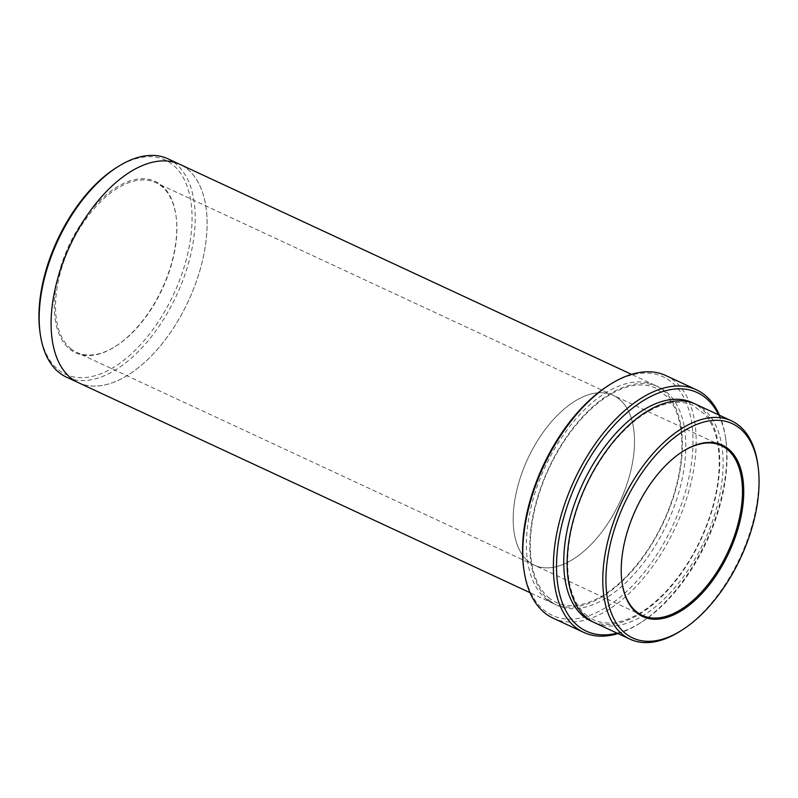 <?xml version="1.0" encoding="UTF-8"?>
<svg xmlns="http://www.w3.org/2000/svg" width="798" height="798" viewBox="0 0 798 798"><rect width="100%" height="100%" fill="white"/><g stroke="black" fill="none" stroke-linecap="round" stroke-linejoin="round"><path stroke-width="0.6" stroke-dasharray="3.99 2.99" d="M608.216 385.634A131.53 71.421 -65.1 0 1 670.998 381.584A131.53 71.421 -65.1 0 1 644.694 571.727A131.53 71.421 -65.1 0 1 523.608 567.587M695.896 404.287A120.378 65.366 -65.1 0 1 702.988 408.656A120.378 65.366 -65.1 0 1 701.073 547.877A120.378 65.366 -65.1 0 1 594.38 622.61M680.395 631.108A120.378 65.366 114.9 0 0 757.831 464.586M617.083 633.163A131.53 71.421 114.9 0 0 641.323 622.32A131.53 71.421 114.9 0 0 725.921 440.366A131.53 71.421 114.9 0 0 718.589 414.84M160.937 184.907A94.523 51.331 -65.1 0 1 176.019 215.799A94.523 51.331 -65.1 0 1 115.211 346.561A94.523 51.331 -65.1 0 1 59.571 270.801A94.523 51.331 -65.1 0 1 160.937 184.907M115.9 167.969A118.154 64.159 -65.1 0 1 172.298 164.338A118.154 64.159 -65.1 0 1 148.667 335.14A118.154 64.159 -65.1 0 1 39.9 331.419M665.881 375.579A133.755 72.628 -65.1 0 1 673.771 380.437A133.755 72.628 -65.1 0 1 671.647 535.129A133.755 72.628 -65.1 0 1 553.094 618.161M618.001 633.592A133.755 72.628 114.9 0 0 639.617 623.398A133.755 72.628 114.9 0 0 725.651 438.361A133.755 72.628 114.9 0 0 719.507 415.269M167.969 158.822A120.378 65.366 -65.1 0 1 175.061 163.181A120.378 65.366 -65.1 0 1 173.156 302.402A120.378 65.366 -65.1 0 1 66.463 377.135M71.251 378.292A120.378 65.366 114.9 0 0 78.344 382.661A120.378 65.366 114.9 0 0 188.368 301.065A120.378 65.366 114.9 0 0 179.859 164.348A120.378 65.366 114.9 0 0 73.167 239.081A120.378 65.366 114.9 0 0 71.251 378.292M546.55 599.298A120.388 65.366 114.9 0 0 553.642 603.667A120.388 65.366 114.9 0 0 663.677 522.062A120.388 65.366 114.9 0 0 655.158 385.344A120.388 65.366 114.9 0 0 548.455 460.077A120.388 65.366 114.9 0 0 546.55 599.298M77.985 382.491L78.344 382.661A120.388 65.366 114.9 0 0 188.378 301.065A120.388 65.366 114.9 0 0 179.859 164.338L179.49 164.179M682.44 451.658A93.625 50.843 114.9 0 0 682.1 451.877A93.625 50.843 114.9 0 0 621.881 581.393A93.625 50.843 114.9 0 0 621.931 581.792M528.845 561.802A93.625 50.843 114.9 0 0 534.361 565.193A93.625 50.843 114.9 0 0 619.946 501.733A93.625 50.843 114.9 0 0 613.323 395.399A93.625 50.843 114.9 0 0 530.331 453.523A93.625 50.843 114.9 0 0 528.845 561.802A93.635 50.843 114.9 0 0 534.361 565.203A93.635 50.843 114.9 0 0 619.946 501.733A93.635 50.843 114.9 0 0 613.323 395.399A93.635 50.843 114.9 0 0 530.331 453.523A93.635 50.843 114.9 0 0 528.845 561.802M71.202 349.015A93.635 50.843 -65.1 0 1 72.688 240.727A93.635 50.843 -65.1 0 1 155.68 182.602A93.635 50.843 -65.1 0 1 161.196 185.994A93.635 50.843 -65.1 0 1 176.119 216.607A93.635 50.843 -65.1 0 1 115.9 346.132A93.635 50.843 -65.1 0 1 76.718 352.407A93.635 50.843 -65.1 0 1 71.202 349.015M549.942 600.874A120.388 65.366 114.9 0 0 682.071 479.329A120.388 65.366 114.9 0 0 591.358 408.047A120.388 65.366 114.9 0 0 549.942 600.874M592.705 621.772A120.378 65.366 114.9 0 0 701.013 539.428A120.378 65.366 114.9 0 0 694.17 403.549M586.969 615.697C581.742 611.597 577.503 605.901 574.241 598.62C566.62 580.864 565.612 558.151 571.208 530.49C578.171 499.059 591.478 470.621 611.108 445.194C629.183 422.681 647.627 408.895 666.43 403.838C676.385 401.374 685.233 401.883 692.973 405.394L705.163 414.671C711.287 421.783 715.457 431.449 717.671 443.658C721.103 463.977 718.858 487.059 710.918 512.924C701.033 543.558 686.061 569.742 666.001 591.488C648.974 609.293 632.275 619.607 615.886 622.42C604.585 624.176 594.949 621.931 586.969 615.697M655.158 385.344L631.537 374.362M553.642 603.667L530.022 592.685M549.623 598.34C544.396 594.231 540.156 588.545 536.894 581.253C529.274 563.498 528.266 540.795 533.862 513.134C540.825 481.693 554.131 453.254 573.762 427.828C591.837 405.314 610.28 391.529 629.083 386.471C639.038 384.008 647.886 384.516 655.627 388.028L667.826 397.304C673.941 404.416 678.11 414.082 680.335 426.292C683.766 446.611 681.512 469.693 673.572 495.558C663.687 526.191 648.714 552.386 628.654 574.121C611.627 591.926 594.929 602.241 578.54 605.064C567.238 606.809 557.603 604.565 549.623 598.34M721.282 445.593L155.68 182.602M642.33 615.398L76.718 352.407M725.921 440.366L725.651 438.361M641.323 622.32L639.617 623.398M621.881 581.393L621.991 582.191M682.1 451.877L682.789 451.439M176.119 216.607L176.019 215.799M115.9 346.132L115.211 346.561"/><path stroke-width="1.2" d="M637.063 613.093A94.523 51.321 114.9 0 0 738.429 527.199A94.523 51.321 114.9 0 0 682.789 451.439A94.523 51.321 114.9 0 0 621.991 582.191A94.523 51.321 114.9 0 0 637.063 613.093M625.702 633.662A118.154 64.159 114.9 0 0 682.1 630.031A118.154 64.159 114.9 0 0 758.1 466.581A118.154 64.159 114.9 0 0 649.333 462.86A118.154 64.159 114.9 0 0 625.702 633.662M583.647 632.365L553.094 618.161A133.755 72.628 -65.1 0 1 545.214 613.313A133.755 72.628 -65.1 0 1 523.877 569.582L523.608 567.587A131.53 71.421 -65.1 0 1 608.216 385.634L609.921 384.556A133.755 72.628 -65.1 0 1 665.881 375.579L696.445 389.793A133.755 72.628 114.9 0 0 577.892 472.825A133.755 72.628 114.9 0 0 575.767 627.517A133.755 72.628 114.9 0 0 583.647 632.365A133.755 72.628 114.9 0 0 618.001 633.592M630.031 639.178L594.38 622.61A120.378 65.366 -65.1 0 1 587.288 618.241A120.378 65.366 -65.1 0 1 589.203 479.019A120.378 65.366 -65.1 0 1 695.896 404.287L731.537 420.865A120.378 65.366 114.9 0 0 624.844 495.598A120.378 65.366 114.9 0 0 622.939 634.819A120.378 65.366 114.9 0 0 630.031 639.178A120.378 65.366 114.9 0 0 680.395 631.108L682.1 630.031M758.1 466.581L757.831 464.586A120.378 65.366 114.9 0 0 731.537 420.865M718.589 414.84A131.53 71.421 114.9 0 0 594.171 450.95A131.53 71.421 114.9 0 0 578.54 626.37A131.53 71.421 114.9 0 0 617.083 633.163M77.985 382.491L66.463 377.135A120.378 65.366 -65.1 0 1 59.371 372.766A120.378 65.366 -65.1 0 1 40.169 333.414L39.9 331.419A118.154 64.159 -65.1 0 1 115.9 167.969L117.605 166.892A120.378 65.366 -65.1 0 1 167.969 158.822L179.49 164.179M523.877 569.582A133.755 72.628 -65.1 0 1 609.921 384.556M719.507 415.269A133.755 72.628 114.9 0 0 696.445 389.793M40.169 333.414A120.378 65.366 -65.1 0 1 117.605 166.892M631.537 374.362L179.859 164.338A120.388 65.366 114.9 0 0 73.157 239.071A120.388 65.366 114.9 0 0 71.251 378.302A120.388 65.366 114.9 0 0 78.344 382.661L530.022 592.685M621.931 581.792A93.625 50.843 114.9 0 0 636.814 612.006A93.625 50.843 114.9 0 0 642.33 615.398A93.625 50.843 114.9 0 0 727.906 551.937A93.625 50.843 114.9 0 0 721.282 445.593A93.625 50.843 114.9 0 0 682.44 451.658M694.17 403.549A120.378 65.366 114.9 0 0 586.59 475.907A120.378 65.366 114.9 0 0 583.897 616.664A120.378 65.366 114.9 0 0 592.705 621.772"/></g></svg>
